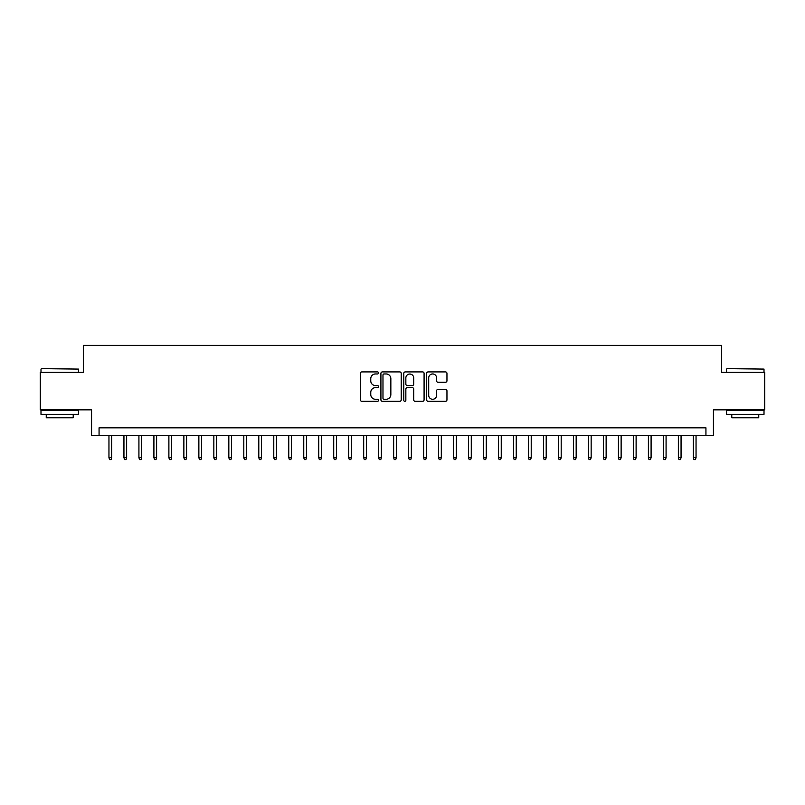 <?xml version="1.0" encoding="UTF-8"?>
<svg xmlns="http://www.w3.org/2000/svg" width="805" height="805" viewBox="0 0 805 805"><rect width="100%" height="100%" fill="white"/><g stroke="black" fill="none" stroke-linecap="round" stroke-linejoin="round"><path stroke-width="1.21" d="M378.521 372.936A1.026 1.026 0 0 0 377.495 371.91L361.868 371.91A1.469 1.469 0 0 0 360.399 373.379L360.399 399.854A1.469 1.469 0 0 0 361.868 401.323L377.495 401.323A1.026 1.026 0 0 0 378.521 400.296A1.026 1.026 0 0 0 377.495 399.27L375.472 399.27A4.709 4.709 0 0 1 370.763 394.561L370.763 392.357A4.709 4.709 0 0 1 375.472 387.648L377.495 387.648A1.026 1.026 0 0 0 378.521 386.621A1.026 1.026 0 0 0 377.495 385.585L375.472 385.585A4.709 4.709 0 0 1 370.763 380.876L370.763 378.672A4.709 4.709 0 0 1 375.472 373.963L377.495 373.963A1.026 1.026 0 0 0 378.521 372.936M445.487 382.274A1.469 1.469 0 0 0 446.956 380.805L446.956 373.379A1.469 1.469 0 0 0 445.487 371.91L428.129 371.91A1.469 1.469 0 0 0 426.66 373.379L426.66 399.854A1.469 1.469 0 0 0 428.129 401.323L445.487 401.323A1.469 1.469 0 0 0 446.956 399.854L446.956 390.878A1.469 1.469 0 0 0 445.487 389.409L438.061 389.409A1.469 1.469 0 0 0 436.582 390.878L436.582 395.336A3.934 3.934 0 0 1 432.647 399.27A3.934 3.934 0 0 1 428.713 395.336L428.713 377.897A3.934 3.934 0 0 1 432.647 373.963A3.934 3.934 0 0 1 436.582 377.897L436.582 380.805A1.469 1.469 0 0 0 438.061 382.274L445.487 382.274M705.935 435.314L713.431 435.314L713.431 409.846L764.75 409.846L764.75 372.383L721.672 372.383L721.672 345.405L83.328 345.405L83.328 372.383L40.25 372.383L40.25 409.846L91.569 409.846L91.569 435.314L705.935 435.314L705.935 427.827L99.065 427.827L99.065 435.314M401.212 373.379A1.469 1.469 0 0 0 399.743 371.91L382.385 371.91A1.469 1.469 0 0 0 380.916 373.379L380.916 399.854A1.469 1.469 0 0 0 382.385 401.323L399.743 401.323A1.469 1.469 0 0 0 401.212 399.854L401.212 373.379M405.257 371.91L422.615 371.91A1.469 1.469 0 0 1 424.084 373.379L424.084 399.854A1.469 1.469 0 0 1 422.615 401.323L415.189 401.323A1.469 1.469 0 0 1 413.72 399.854L413.72 389.117A1.469 1.469 0 0 0 412.241 387.648L407.32 387.648A1.469 1.469 0 0 0 405.851 389.117L405.851 400.296A1.026 1.026 0 0 1 404.814 401.323A1.026 1.026 0 0 1 403.788 400.296L403.788 373.379A1.469 1.469 0 0 1 405.257 371.91M384.005 373.963A1.026 1.026 0 0 0 382.979 374.999L382.979 398.234A1.026 1.026 0 0 0 384.005 399.27L386.138 399.27A4.709 4.709 0 0 0 390.848 394.561L390.848 378.672A4.709 4.709 0 0 0 386.138 373.963L384.005 373.963M413.72 377.978A3.934 3.934 0 0 0 409.785 374.043A3.934 3.934 0 0 0 405.851 377.978L405.851 384.116A1.469 1.469 0 0 0 407.32 385.585L412.241 385.585A1.469 1.469 0 0 0 413.72 384.116L413.72 377.978M111.654 457.643L111.05 459.595L109.55 459.595L108.957 457.643L111.654 457.643L111.654 435.314M108.957 457.643L108.957 435.314M41.447 368.64L78.457 369.082L41.447 368.64M59.731 414.334L40.995 414.334L40.995 410.59L78.457 410.59L78.457 414.334L59.731 414.334M73.215 414.334L73.215 417.785L46.247 417.785L46.247 414.334M726.985 368.64L764.005 369.082L726.985 368.64M745.269 414.334L726.543 414.334L726.543 410.59L764.005 410.59L764.005 414.334L745.269 414.334M758.753 414.334L758.753 417.785L731.785 417.785L731.785 414.334M126.637 457.643L126.033 459.595L124.534 459.595L123.94 457.643L126.637 457.643L126.637 435.314M123.94 457.643L123.94 435.314M141.62 457.643L141.016 459.595L139.527 459.595L138.923 457.643L141.62 457.643L141.62 435.314M138.923 457.643L138.923 435.314M156.603 457.643L156.009 459.595L154.51 459.595L153.906 457.643L156.603 457.643L156.603 435.314M153.906 457.643L153.906 435.314M171.586 457.643L170.992 459.595L169.493 459.595L168.889 457.643L171.586 457.643L171.586 435.314M168.889 457.643L168.889 435.314M186.569 457.643L185.975 459.595L184.476 459.595L183.872 457.643L186.569 457.643L186.569 435.314M183.872 457.643L183.872 435.314M201.562 457.643L200.958 459.595L199.459 459.595L198.865 457.643L201.562 457.643L201.562 435.314M198.865 457.643L198.865 435.314M216.545 457.643L215.941 459.595L214.442 459.595L213.848 457.643L216.545 457.643L216.545 435.314M213.848 457.643L213.848 435.314M231.528 457.643L230.924 459.595L229.425 459.595L228.831 457.643L231.528 457.643L231.528 435.314M228.831 457.643L228.831 435.314M246.511 457.643L245.907 459.595L244.418 459.595L243.814 457.643L246.511 457.643L246.511 435.314M243.814 457.643L243.814 435.314M261.494 457.643L260.901 459.595L259.401 459.595L258.797 457.643L261.494 457.643L261.494 435.314M258.797 457.643L258.797 435.314M276.477 457.643L275.884 459.595L274.384 459.595L273.781 457.643L276.477 457.643L276.477 435.314M273.781 457.643L273.781 435.314M291.46 457.643L290.867 459.595L289.367 459.595L288.764 457.643L291.46 457.643L291.46 435.314M288.764 457.643L288.764 435.314M306.453 457.643L305.85 459.595L304.35 459.595L303.757 457.643L306.453 457.643L306.453 435.314M303.757 457.643L303.757 435.314M321.437 457.643L320.833 459.595L319.333 459.595L318.74 457.643L321.437 457.643L321.437 435.314M318.74 457.643L318.74 435.314M336.42 457.643L335.816 459.595L334.317 459.595L333.723 457.643L336.42 457.643L336.42 435.314M333.723 457.643L333.723 435.314M351.403 457.643L350.799 459.595L349.31 459.595L348.706 457.643L351.403 457.643L351.403 435.314M348.706 457.643L348.706 435.314M366.386 457.643L365.792 459.595L364.293 459.595L363.689 457.643L366.386 457.643L366.386 435.314M363.689 457.643L363.689 435.314M381.369 457.643L380.775 459.595L379.276 459.595L378.672 457.643L381.369 457.643L381.369 435.314M378.672 457.643L378.672 435.314M396.352 457.643L395.758 459.595L394.259 459.595L393.655 457.643L396.352 457.643L396.352 435.314M393.655 457.643L393.655 435.314M411.345 457.643L410.741 459.595L409.242 459.595L408.648 457.643L411.345 457.643L411.345 435.314M408.648 457.643L408.648 435.314M426.328 457.643L425.724 459.595L424.225 459.595L423.631 457.643L426.328 457.643L426.328 435.314M423.631 457.643L423.631 435.314M441.311 457.643L440.707 459.595L439.208 459.595L438.614 457.643L441.311 457.643L441.311 435.314M438.614 457.643L438.614 435.314M456.294 457.643L455.69 459.595L454.201 459.595L453.597 457.643L456.294 457.643L456.294 435.314M453.597 457.643L453.597 435.314M471.277 457.643L470.684 459.595L469.184 459.595L468.58 457.643L471.277 457.643L471.277 435.314M468.58 457.643L468.58 435.314M486.26 457.643L485.667 459.595L484.167 459.595L483.564 457.643L486.26 457.643L486.26 435.314M483.564 457.643L483.564 435.314M501.243 457.643L500.65 459.595L499.15 459.595L498.547 457.643L501.243 457.643L501.243 435.314M498.547 457.643L498.547 435.314M516.236 457.643L515.633 459.595L514.133 459.595L513.54 457.643L516.236 457.643L516.236 435.314M513.54 457.643L513.54 435.314M531.22 457.643L530.616 459.595L529.116 459.595L528.523 457.643L531.22 457.643L531.22 435.314M528.523 457.643L528.523 435.314M546.203 457.643L545.599 459.595L544.1 459.595L543.506 457.643L546.203 457.643L546.203 435.314M543.506 457.643L543.506 435.314M561.186 457.643L560.582 459.595L559.093 459.595L558.489 457.643L561.186 457.643L561.186 435.314M558.489 457.643L558.489 435.314M576.169 457.643L575.575 459.595L574.076 459.595L573.472 457.643L576.169 457.643L576.169 435.314M573.472 457.643L573.472 435.314M591.152 457.643L590.558 459.595L589.059 459.595L588.455 457.643L591.152 457.643L591.152 435.314M588.455 457.643L588.455 435.314M606.135 457.643L605.541 459.595L604.042 459.595L603.438 457.643L606.135 457.643L606.135 435.314M603.438 457.643L603.438 435.314M621.128 457.643L620.524 459.595L619.025 459.595L618.431 457.643L621.128 457.643L621.128 435.314M618.431 457.643L618.431 435.314M636.111 457.643L635.507 459.595L634.008 459.595L633.414 457.643L636.111 457.643L636.111 435.314M633.414 457.643L633.414 435.314M651.094 457.643L650.49 459.595L648.991 459.595L648.397 457.643L651.094 457.643L651.094 435.314M648.397 457.643L648.397 435.314M666.077 457.643L665.473 459.595L663.984 459.595L663.38 457.643L666.077 457.643L666.077 435.314M663.38 457.643L663.38 435.314M681.06 457.643L680.467 459.595L678.967 459.595L678.363 457.643L681.06 457.643L681.06 435.314M678.363 457.643L678.363 435.314M696.043 457.643L695.45 459.595L693.95 459.595L693.346 457.643L696.043 457.643L696.043 435.314M693.346 457.643L693.346 435.314M40.995 372.383L40.995 369.082M49.538 410.59L49.538 409.846M69.924 410.59L69.924 409.846M78.457 372.383L78.457 369.082M726.543 372.383L726.543 369.082M735.076 410.59L735.076 409.846M755.462 410.59L755.462 409.846M764.005 372.383L764.005 369.082"/></g></svg>
